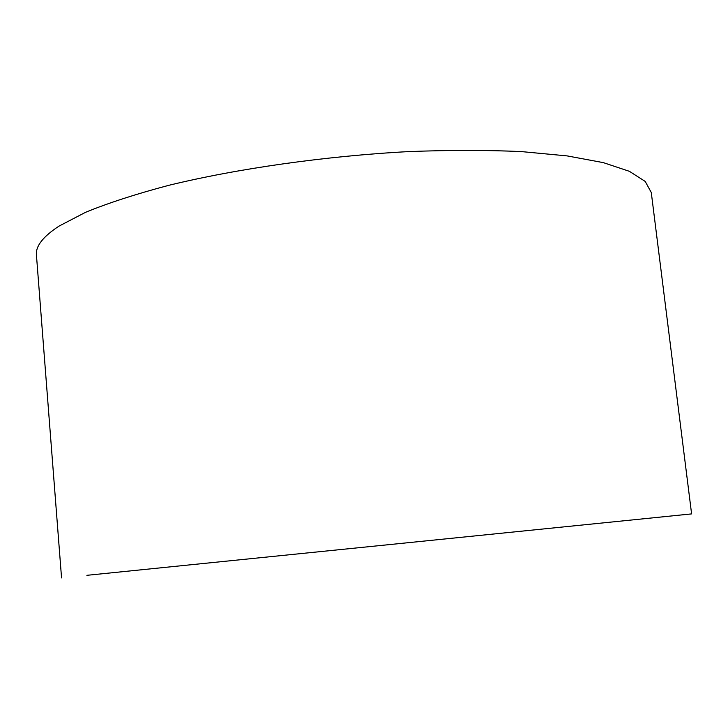 <?xml version="1.0" encoding="UTF-8"?>
<svg xmlns="http://www.w3.org/2000/svg" width="728" height="728" viewBox="0 0 728 728"><rect width="100%" height="100%" fill="white"/><g stroke="black" fill="none" stroke-linecap="round" stroke-linejoin="round"><path stroke-width="1.09" d="M86.878 575.32L691.6 513.904L86.878 575.32M691.6 513.904L651.278 192.511L645.208 181.427L629.374 171.308L603.339 162.635L567.176 155.91L521.557 151.606C486.895 150.032 449.176 150.032 408.381 151.606C325.27 156.074 237.392 168.587 168.678 185.349C136.072 193.994 108.381 202.976 85.613 212.285L59.032 226.108C43.079 236.554 35.545 246.173 36.427 254.973L61.552 577.905"/></g></svg>

